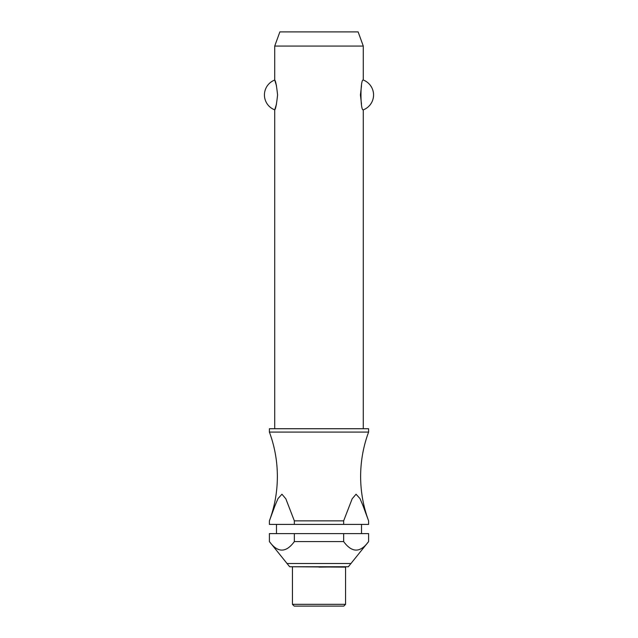 <?xml version="1.0" encoding="UTF-8"?>
<svg xmlns="http://www.w3.org/2000/svg" width="638" height="638" viewBox="0 0 638 638"><rect width="100%" height="100%" fill="white"/><g stroke="black" fill="none" stroke-linecap="round" stroke-linejoin="round"><path stroke-width="0.96" d="M269.643 520.185A127.552 127.552 0 0 0 269.396 432.085L368.604 432.085A127.552 127.552 0 0 0 368.357 520.185M363.285 428.728L363.285 109.848C360.199 111.211 360.199 78.681 363.285 80.045L363.285 46.072L274.715 46.072L274.715 80.045C275.624 80.755 276.589 85.723 277.586 94.95C276.589 104.177 275.624 109.138 274.715 109.848L274.715 428.728M276.501 85.803L274.715 80.045A15.942 15.942 0 0 0 274.715 109.848L276.501 104.09M361.499 85.803L360.414 94.95L361.499 104.09M368.604 432.085L368.604 428.728L269.396 428.728L269.396 432.085M361.515 533.607L361.515 524.396M276.485 524.396L276.485 533.607M269.396 541.582L269.396 533.607L294.349 533.607L294.349 541.582C286.031 552.923 277.713 552.923 269.396 541.582L289.66 566.751L348.34 566.751L368.604 541.582C360.287 552.923 351.969 552.923 343.651 541.582L343.651 533.607L368.604 533.607L368.604 541.582M292.427 567.126L292.427 604.33L294.198 606.1L343.802 606.1L345.573 604.33L345.573 567.126L289.66 566.751M274.715 46.072L279.867 31.9L358.133 31.9L363.285 46.072M363.285 80.045A15.942 15.942 0 0 1 363.285 109.848M343.651 520.863L352.16 498.804L356.052 494.219L359.991 498.573L362.998 505.671L368.604 520.863L368.604 524.396L343.651 524.396L343.651 520.863L294.349 520.863L294.349 524.396L269.396 524.396L269.396 520.863L275.002 505.671L278.009 498.573L281.948 494.219L285.84 498.804L294.349 520.863M348.34 566.751L319 567.126M294.349 524.396L343.651 524.396M294.349 533.607L343.651 533.607M294.349 541.582L343.651 541.582M292.427 604.33L345.573 604.33M286.933 563.514L351.067 563.514"/></g></svg>
